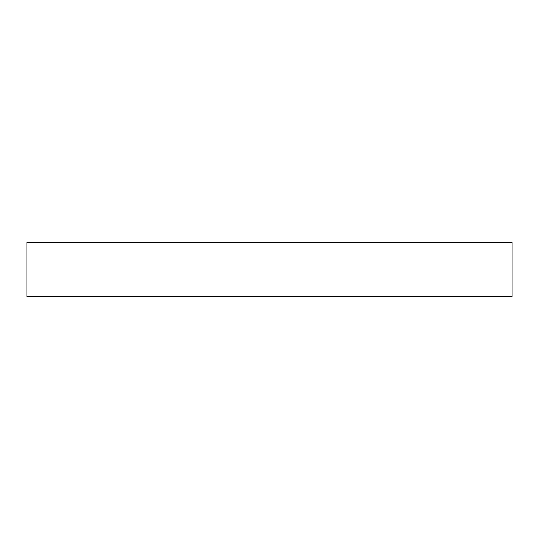 <?xml version="1.0" encoding="UTF-8"?>
<svg xmlns="http://www.w3.org/2000/svg" width="539" height="539" viewBox="0 0 539 539"><rect width="100%" height="100%" fill="white"/><g stroke="black" fill="none" stroke-linecap="round" stroke-linejoin="round"><path stroke-width="0.81" d="M269.5 242.429L26.95 242.429L26.95 296.571L512.05 296.571L512.05 242.429L269.5 242.429"/></g></svg>
